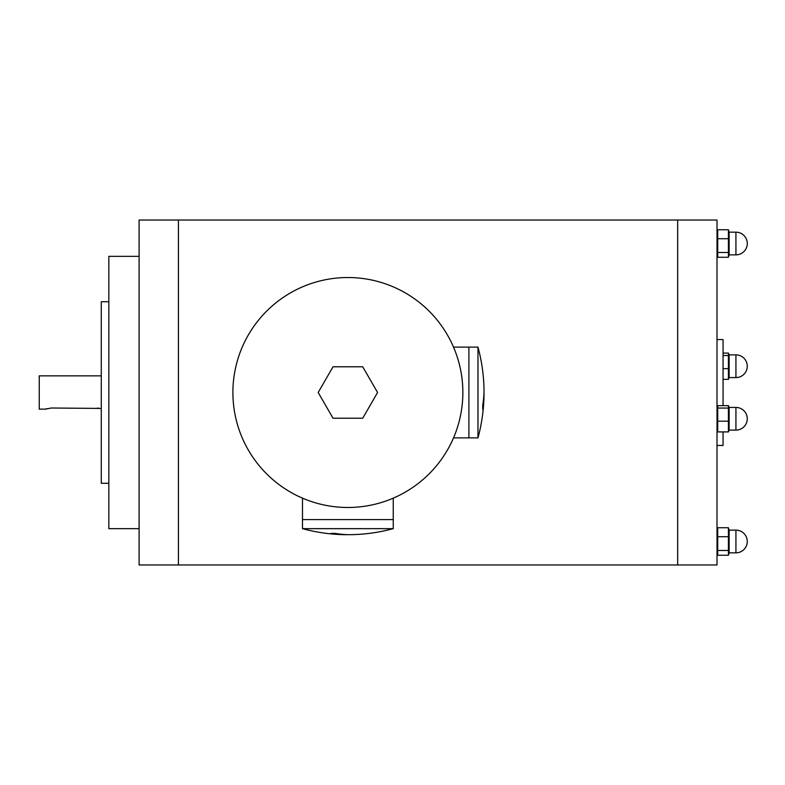 <?xml version="1.0" encoding="UTF-8"?>
<svg xmlns="http://www.w3.org/2000/svg" width="785" height="785" viewBox="0 0 785 785"><rect width="100%" height="100%" fill="white"/><g stroke="black" fill="none" stroke-linecap="round" stroke-linejoin="round"><path stroke-width="1.18" d="M677.681 220.035L677.681 564.964L717.009 564.964L717.009 220.035L677.681 220.035L677.681 564.964L178.43 564.964L178.43 220.035L677.681 220.035M717.009 339.552L723.063 339.552L723.063 405.639M723.063 431.907L723.063 445.448L717.009 445.448M302.49 528.658A173.22 173.22 0 0 0 343.594 534.654A173.2 122.47 90 0 1 330.907 533.408L335.195 533.408A173.2 122.47 -90 0 0 352.151 534.654A173.22 173.22 0 0 0 393.256 528.658L302.49 528.658L302.49 519.582L393.256 519.582L393.256 498.397L392.647 498.397M303.098 498.397L302.49 498.397L302.49 519.582L393.256 519.582L393.256 528.658M477.977 437.883A173.22 173.22 0 0 0 483.982 396.778A173.2 122.47 0 0 1 482.736 409.466L482.736 405.188A173.2 122.47 180 0 0 483.982 388.222A173.22 173.22 0 0 0 477.977 347.117L477.977 437.883L468.9 437.883L468.9 347.117L453.779 347.117L453.779 347.726M453.779 437.274L453.779 437.883L468.9 437.883L468.9 347.117L477.977 347.117M347.873 277.527A114.973 114.973 0 0 0 248.305 449.991A114.973 114.973 0 0 0 447.45 449.991A114.973 114.973 0 0 0 347.873 277.527M377.575 392.5L362.719 418.219L333.026 418.219L318.18 392.5L333.026 366.781L362.719 366.781L377.575 392.5M483.982 396.778A173.2 122.47 0 0 0 483.982 392.5M343.594 534.654A173.2 122.47 90 0 0 347.873 534.654M100.372 408.426L51.349 408.004L45.304 409.142L39.25 409.142L39.25 375.858L101.275 375.858M45.756 408.985L46.757 408.671M97.752 408.033L98.253 408.072M139.102 256.342L108.84 256.342L108.84 528.658L139.102 528.658M178.43 220.035L178.43 564.964L139.102 564.964L139.102 220.035L178.43 220.035M108.84 483.275L101.275 483.275L101.275 301.725L108.84 301.725M717.009 407.425L717.716 405.639L717.716 431.907L717.009 430.121M717.716 421.202L728.411 421.202L728.411 405.639L717.716 405.639M717.716 408.063L728.411 408.063M717.716 431.907L728.411 431.907L728.411 421.202M735.928 407.425L735.928 430.121A11.343 11.343 0 0 0 747.271 418.768A11.343 11.343 0 0 0 735.928 407.425L729.118 407.425L729.118 430.121L728.411 431.907M729.118 407.425L728.411 405.639M717.716 550.471L717.716 555.25L728.411 555.25L729.118 552.836L729.118 530.14L728.411 527.726L717.716 527.726L717.716 550.471L728.411 550.471L728.411 527.726M717.009 552.836L717.716 555.25M717.009 530.14L717.716 527.726M728.411 555.25L728.411 550.471M717.716 536.705L728.411 536.705M723.063 353.093L728.411 353.093L728.411 355.526L723.063 355.526M735.928 354.879L735.928 377.575A11.343 11.343 0 0 0 747.271 366.232A11.343 11.343 0 0 0 735.928 354.879L729.118 354.879L728.411 353.093M723.063 368.656L728.411 368.656L728.411 355.526M723.063 379.361L728.411 379.361L728.411 368.656M729.118 354.879L729.118 377.575L728.411 379.361M717.716 252.495L717.716 257.274L728.411 257.274L729.118 254.86L729.118 232.164L728.411 229.75L717.716 229.75L717.716 252.495L728.411 252.495L728.411 229.75M717.009 254.86L717.716 257.274M717.009 232.164L717.716 229.75M717.716 238.728L728.411 238.728M728.411 257.274L728.411 252.495M735.928 552.836A11.343 11.343 0 0 0 747.271 541.483A11.343 11.343 0 0 0 735.928 530.14L735.928 552.836L729.118 552.836M735.928 254.86A11.343 11.343 0 0 0 747.271 243.517A11.343 11.343 0 0 0 735.928 232.164L735.928 254.86L729.118 254.86M735.928 430.121L729.118 430.121M735.928 530.14L729.118 530.14M735.928 377.575L729.118 377.575M735.928 232.164L729.118 232.164"/></g></svg>
